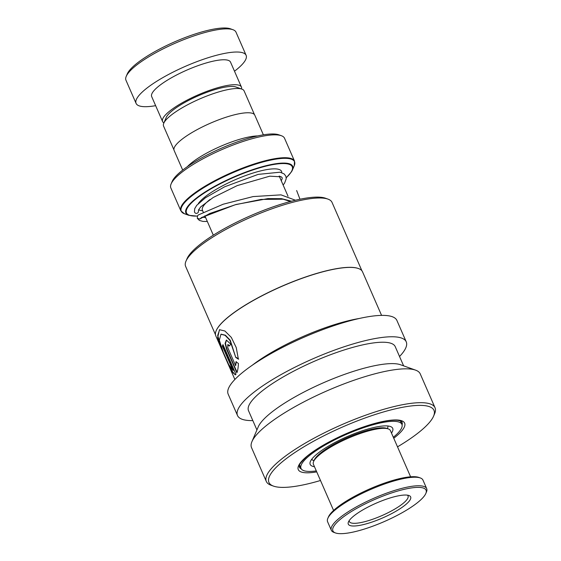 <?xml version="1.0" encoding="UTF-8"?>
<svg xmlns="http://www.w3.org/2000/svg" width="561" height="561" viewBox="0 0 561 561"><rect width="100%" height="100%" fill="white"/><g stroke="black" fill="none" stroke-linecap="round" stroke-linejoin="round"><path stroke-width="0.84" d="M173.931 149.829L163.567 126.099A43.947 10.407 -23.6 0 1 163.763 123.245L166.231 117.452A39.221 9.292 -23.6 0 1 166.806 116.379A39.221 9.292 -23.6 0 1 199.821 95.125A39.221 9.292 -23.6 0 1 235.957 86.997L241.875 89.115A43.947 10.407 -23.6 0 1 244.112 90.91L254.477 114.64M163.763 123.245A43.947 10.407 -23.6 0 1 164.401 122.039A43.947 10.407 -23.6 0 1 201.392 98.224A43.947 10.407 -23.6 0 1 241.875 89.115M171.119 183.903L172.164 181.448A60.034 14.221 -23.6 0 1 173.04 179.8A60.034 14.221 -23.6 0 1 223.573 147.27A60.034 14.221 -23.6 0 1 278.88 134.829L281.391 135.727A62.04 14.691 156.4 0 0 224.239 148.588A62.04 14.691 156.4 0 0 172.024 182.199A62.04 14.691 156.4 0 0 171.119 183.903A62.04 14.691 156.4 0 0 170.839 187.935L180.831 210.803A62.04 14.691 -23.6 0 1 182.009 205.067A62.04 14.691 -23.6 0 1 241.258 168.588A62.04 14.691 -23.6 0 1 294.525 161.126L284.539 138.258A62.04 14.691 156.4 0 0 281.391 135.727M182.697 170.081L174.113 150.432A44.024 10.428 -23.6 0 1 174.948 146.365A44.024 10.428 -23.6 0 1 216.995 120.475A44.024 10.428 -23.6 0 1 254.799 115.18L263.382 134.829M187.332 166.68A44.024 10.428 -23.6 0 1 220.403 146.414A44.024 10.428 -23.6 0 1 257.737 135.923M126.239 76.331L127.284 73.877A58.035 13.745 -23.6 0 1 128.132 72.285A58.035 13.745 -23.6 0 1 176.974 40.841A58.035 13.745 -23.6 0 1 230.445 28.807L232.955 29.712A60.034 14.221 156.4 0 0 177.641 42.152A60.034 14.221 156.4 0 0 127.116 74.683A60.034 14.221 156.4 0 0 126.239 76.331A60.034 14.221 156.4 0 0 125.966 80.23L136.085 103.392A60.034 14.221 156.4 0 0 155.642 105.671M241.532 88.996A43.029 10.189 156.4 0 0 241.426 87.074A43.029 10.189 156.4 0 0 204.485 92.249A43.029 10.189 156.4 0 0 163.391 117.551A43.029 10.189 156.4 0 0 162.571 121.527A43.029 10.189 156.4 0 0 163.91 122.901M241.426 87.074L230.529 62.131A43.029 10.189 156.4 0 0 193.587 67.306A43.029 10.189 156.4 0 0 152.494 92.607A43.029 10.189 156.4 0 0 151.673 96.583L162.571 121.527M234.498 71.219A60.034 14.221 156.4 0 0 244.975 60.876A60.034 14.221 156.4 0 0 246.118 55.322A60.034 14.221 156.4 0 0 194.569 62.537A60.034 14.221 156.4 0 0 137.235 97.845A60.034 14.221 156.4 0 0 136.085 103.392M246.118 55.322L235.999 32.159A60.034 14.221 156.4 0 0 232.955 29.712M295.43 200.235L281.019 194.863L253.095 196.581L223.145 204.232L198.285 214.975L197.507 215.852L197.311 218.327L199.765 219.035L201.567 217.549L235.15 204.779L261.124 199.421L283.144 199.197L290.416 201.504M281.285 180.81L282.211 178.58L282.134 177.648L281.285 176.82L269.75 176.175L237.233 185.593L213.208 197.486L200.677 206.904L198.468 210.087L198.44 211.273A1.999 1.942 160.9 0 1 197.227 213.215A1.999 1.942 160.9 0 1 194.457 211.609L194.709 208.678L196.715 205.347L205.41 197.788L224.603 186.813L258.158 174.387L280.065 172.199L284.125 173.917L285.872 176.196L286.222 178.742L284.672 182.942L283.158 185.081M313.473 460.511L311.537 459.515M391.494 433.064A45.027 10.666 156.4 0 0 392.714 428.359A45.027 10.666 156.4 0 0 359.678 431.682A45.027 10.666 156.4 0 0 315.093 455.644A45.027 10.666 156.4 0 0 310.191 464.41A45.027 10.666 156.4 0 0 314.476 466.717M393.331 437.271A55.034 13.036 156.4 0 0 395.891 435.063A55.034 13.036 156.4 0 0 401.886 424.354A55.034 13.036 156.4 0 0 361.508 428.415A55.034 13.036 156.4 0 0 307.014 457.706A55.034 13.036 156.4 0 0 301.019 468.414A55.034 13.036 156.4 0 0 316.313 470.917M313.599 461.549L314.23 460.076A40.827 9.67 -23.6 0 1 373.773 428.828A40.827 9.67 -23.6 0 1 386.788 428.373L388.296 428.913A42.026 9.951 156.4 0 0 374.895 429.382A42.026 9.951 156.4 0 0 313.599 461.549A42.026 9.951 156.4 0 0 313.41 464.277L333.585 510.454M410.603 476.801L390.428 430.631A42.026 9.951 156.4 0 0 388.296 428.913M351.684 532.382A50.834 12.04 156.4 0 0 425.827 493.477A50.834 12.04 156.4 0 0 407.265 488.666A50.834 12.04 156.4 0 0 351.417 511.513A50.834 12.04 156.4 0 0 335.478 532.95A50.834 12.04 156.4 0 0 351.684 532.382M335.478 532.95L333.97 532.41A52.033 12.321 -23.6 0 1 331.327 530.285A52.033 12.321 -23.6 0 1 355.218 507.551A52.033 12.321 -23.6 0 1 407.454 487.081A52.033 12.321 -23.6 0 1 426.69 488.624A52.033 12.321 -23.6 0 1 426.451 492.004L425.827 493.477M327.827 518.35L328.458 516.884A50.834 12.04 -23.6 0 1 402.595 477.979A50.834 12.04 -23.6 0 1 418.808 477.411L420.308 477.951A52.033 12.321 156.4 0 0 403.717 478.533A52.033 12.321 156.4 0 0 327.827 518.35A52.033 12.321 156.4 0 0 327.589 521.737L331.327 530.285M426.69 488.624L422.952 480.076A52.033 12.321 156.4 0 0 420.308 477.951M360.877 525.152A34.018 8.057 -23.6 0 1 348.451 521.933A34.018 8.057 -23.6 0 1 398.072 495.896A34.018 8.057 -23.6 0 1 408.927 495.517A34.018 8.057 -23.6 0 1 398.254 509.865A34.018 8.057 -23.6 0 1 360.877 525.152M349.201 520.608A32.019 7.581 156.4 0 0 349.356 521.562A32.019 7.581 156.4 0 0 361.193 522.508A32.019 7.581 156.4 0 0 393.338 509.914A32.019 7.581 156.4 0 0 408.036 495.924A32.019 7.581 156.4 0 0 407.44 495.167M215.494 334.735L185.614 266.349A79.886 18.92 -23.6 0 1 185.979 261.16L187.023 258.705A77.888 18.45 -23.6 0 1 274.301 206.448A77.888 18.45 -23.6 0 1 325.464 198.222L327.975 199.12A79.886 18.92 -23.6 0 1 332.028 202.381L361.908 270.767M185.979 261.16A79.886 18.92 -23.6 0 1 275.493 207.556A79.886 18.92 -23.6 0 1 327.975 199.12M216.23 330.597A79.886 18.92 -23.6 0 1 216.273 330.499A79.886 18.92 -23.6 0 1 305.794 276.903A79.886 18.92 -23.6 0 1 358.269 268.46A79.886 18.92 -23.6 0 1 358.374 268.495M234.87 379.481L215.824 335.899A80.048 18.962 -23.6 0 1 216.188 330.695A80.048 18.962 -23.6 0 1 305.885 276.987A80.048 18.962 -23.6 0 1 358.472 268.537A80.048 18.962 -23.6 0 1 362.532 271.805L381.578 315.387M238.362 359.159L236.251 347.596L231.328 337.413L224.912 331.004L219.456 329.707L217.661 337.666L223.523 353.486L230.431 369.075L235.234 374.888L235.964 374.341L222.976 344.629A80.048 18.962 -23.6 0 0 222.345 346.102L232.969 370.421L228.72 364.587L223.264 352.28L219.344 340.225L220.943 334.258L225.045 335.31L229.919 340.345L235.774 357.441L238.362 359.159M235.957 361.726L235.648 365.716L227.815 347.792L227.766 344.65L229.218 346.053A80.048 18.962 -23.6 0 1 230.866 344.237L226.356 340.078L225.094 343.416L226.665 349.447L236.854 372.77C237.717 370.695 238.236 367.595 238.418 363.479L235.957 361.726M252.254 365.253A80.048 18.962 -23.6 0 1 327.68 326.874A80.048 18.962 -23.6 0 1 359.328 318.473M252.829 420.596A92.06 21.802 -23.6 0 1 237.513 415.533A92.06 21.802 -23.6 0 1 341.088 347.792A92.06 21.802 -23.6 0 1 406.234 341.824A92.06 21.802 -23.6 0 1 399.537 356.501M237.513 415.533L228.173 394.152A92.06 21.802 -23.6 0 1 331.747 326.411A92.06 21.802 -23.6 0 1 396.893 320.443L406.234 341.824M320.492 480.497A90.055 21.332 -23.6 0 1 273.502 486.114L270.991 485.216A92.06 21.802 -23.6 0 1 266.314 481.457L251.524 447.608A92.06 21.802 -23.6 0 1 251.945 441.626L258.221 426.907A80.048 18.962 -23.6 0 1 347.918 373.198A80.048 18.962 -23.6 0 1 400.505 364.741L415.568 370.134A92.06 21.802 -23.6 0 1 420.245 373.892L435.034 407.749A92.06 21.802 -23.6 0 1 434.614 413.73L433.569 416.185A90.055 21.332 -23.6 0 1 397.518 446.844M256.924 429.957L248.523 410.729A80.048 18.962 -23.6 0 1 338.578 351.817A80.048 18.962 -23.6 0 1 395.225 346.635L403.632 365.863M251.945 441.626A92.06 21.802 -23.6 0 1 355.099 379.86A92.06 21.802 -23.6 0 1 415.568 370.134M266.314 481.457A92.06 21.802 -23.6 0 1 369.888 413.709A92.06 21.802 -23.6 0 1 435.034 407.749M273.502 486.114A90.055 21.332 -23.6 0 1 289.35 456.366A90.055 21.332 -23.6 0 1 370.246 416.164A90.055 21.332 -23.6 0 1 433.569 416.185M236.3 361.621L235.648 365.716M227.955 344.636L229.477 345.758M226.539 340.036L225.459 343.472L227.023 349.328L226.665 349.447M227.023 349.328L237.044 372.266M219.639 329.658L217.661 335.478L221.286 347.14M229.498 366.116L232.801 372.658L235.417 374.797M223.124 344.952A79.648 18.864 -23.6 0 0 222.71 345.962L222.345 346.102M222.71 345.962L233.334 370.281L232.969 370.421M221.125 334.202L225.382 335.197L230.248 340.247L235.774 357.441M236.111 357.343L238.691 359.068M299.974 199.225L296.643 190.537M203.236 212.1L202.416 210.221A42.026 9.951 -23.6 0 1 203.215 206.336A42.026 9.951 -23.6 0 1 210.066 199.464M279.161 176.105A42.026 9.951 -23.6 0 1 279.434 176.575L279.329 176.042M281.776 172.669A46.044 10.904 156.4 0 0 245.024 175.782A46.044 10.904 156.4 0 0 198.321 203.587M197.29 216.132L188.833 215.319A58.267 13.801 -23.6 0 1 186.988 207.556A58.267 13.801 -23.6 0 1 249.189 170.846A58.267 13.801 -23.6 0 1 292.407 170.074L294.252 165.74A61.801 14.635 156.4 0 0 248.418 166.561A61.801 14.635 156.4 0 0 182.444 205.494A61.801 14.635 156.4 0 0 184.401 213.734L180.831 210.803M286.222 177.711A57.706 13.667 156.4 0 0 291.145 172.059A57.706 13.667 156.4 0 0 251.405 170.46A57.706 13.667 156.4 0 0 187.584 207.591A57.706 13.667 156.4 0 0 197.339 216.055M198.594 209.723A46.044 10.904 156.4 0 0 202.633 210.726M279.659 177.08A46.044 10.904 156.4 0 0 280.198 176.364M286.229 177.795L291.51 171.764L292.407 170.074A58.267 13.801 -23.6 0 1 291.559 171.673M199.765 219.035L209.702 213.524L236.132 204.47L267.934 198.615L281.517 198.664L291.503 201.217M301.334 468.968A56.037 13.268 -23.6 0 1 299.329 467.033C300.156 466.03 295.724 467.159 306.874 456.514C318.213 446.745 342.168 434.221 363.437 427.019C379.082 421.788 390.547 419.558 397.826 420.343C400.512 420.834 401.914 421.437 402.02 422.167A56.037 13.268 -23.6 0 1 402.076 424.958M316.734 471.892A58.035 13.745 -23.6 0 1 303.725 459.129A58.035 13.745 -23.6 0 1 363.563 426.907A58.035 13.745 -23.6 0 1 393.759 438.246M213.313 235.178L204.842 215.775M311.586 459.452L313.95 460.728M188.833 215.319L184.401 213.734M294.525 161.126L294.252 165.74M387.462 428.611L388.128 426.009M288.017 196.217L279.434 176.575M202.107 217.226L205.607 217.528M197.311 218.327L199.386 220.424L203.005 221.434L207.325 221.462M301.019 468.414L299.532 465.006M401.886 424.354L400.393 420.939M228.117 344.538L227.766 344.65M221.293 334.139L220.943 334.258"/></g></svg>
